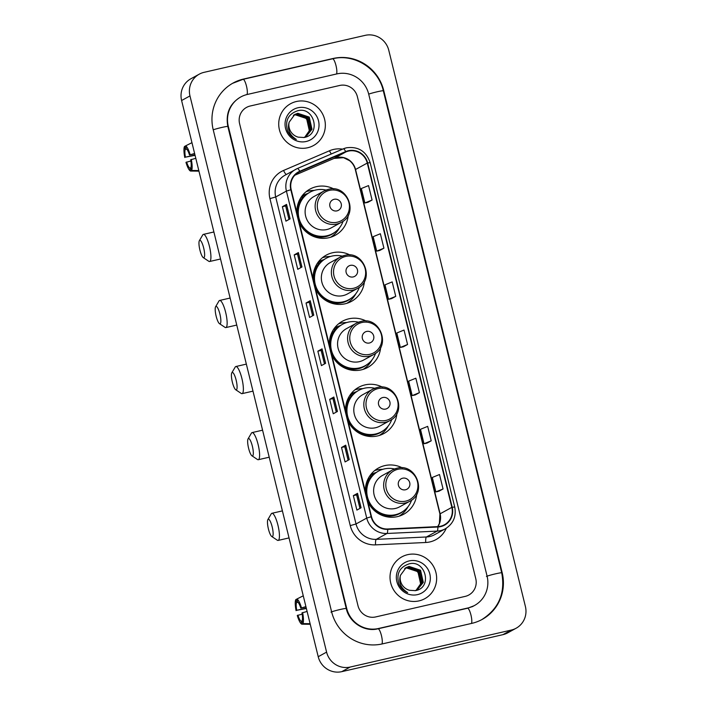 <?xml version="1.0" encoding="UTF-8"?>
<svg xmlns="http://www.w3.org/2000/svg" width="707" height="707" viewBox="0 0 707 707"><rect width="100%" height="100%" fill="white"/><g stroke="black" fill="none" stroke-linecap="round" stroke-linejoin="round"><path stroke-width="1.06" d="M402.336 467.875A26.336 25.567 61.2 0 0 384.838 465.595A26.336 25.567 61.2 0 0 378.431 468.034A26.336 25.567 61.2 0 0 365.386 491.763A23.826 23.128 61.2 0 1 371.272 476.288L369.752 475.961M367.834 501.714A26.336 25.567 61.2 0 0 397.369 516.64A26.336 25.567 61.2 0 0 403.777 514.201A26.336 25.567 61.2 0 0 416.741 494.113M382.752 469.333A26.336 25.567 61.2 0 0 376.884 469.961A26.336 25.567 61.2 0 0 374.657 470.588M382.514 387.171A26.336 25.567 61.2 0 0 365.006 384.891A26.336 25.567 61.2 0 0 358.608 387.33A26.336 25.567 61.2 0 0 345.564 411.059A23.826 23.128 61.2 0 1 351.45 395.584L349.93 395.257M348.012 421.01A26.336 25.567 61.2 0 0 377.547 435.936A26.336 25.567 61.2 0 0 383.954 433.497A26.336 25.567 61.2 0 0 396.919 413.401M362.921 388.62A26.336 25.567 61.2 0 0 357.062 389.257A26.336 25.567 61.2 0 0 354.826 389.875M366.288 321.102A26.336 25.567 61.2 0 0 348.781 318.822A26.336 25.567 61.2 0 0 342.374 321.261A26.336 25.567 61.2 0 0 329.338 344.989M331.786 354.941A26.336 25.567 61.2 0 0 361.321 369.867A26.336 25.567 61.2 0 0 367.728 367.428A26.336 25.567 61.2 0 0 380.693 347.331M346.695 322.551A26.336 25.567 61.2 0 0 340.827 323.187A26.336 25.567 61.2 0 0 338.6 323.806M350.062 255.033A26.336 25.567 61.2 0 0 332.555 252.752A26.336 25.567 61.2 0 0 326.148 255.192A26.336 25.567 61.2 0 0 313.113 278.92A23.826 23.128 61.2 0 1 318.998 263.446L317.47 263.119M315.552 288.871A26.336 25.567 61.2 0 0 345.087 303.798A26.336 25.567 61.2 0 0 351.494 301.359A26.336 25.567 61.2 0 0 364.467 281.262M330.469 256.482A26.336 25.567 61.2 0 0 324.601 257.118A26.336 25.567 61.2 0 0 322.374 257.737M333.828 188.963A26.336 25.567 61.2 0 0 316.329 186.683A26.336 25.567 61.2 0 0 309.922 189.123A26.336 25.567 61.2 0 0 296.878 212.851A23.826 23.128 61.2 0 1 302.764 197.368L301.244 197.05M299.326 222.802A26.336 25.567 61.2 0 0 328.861 237.729A26.336 25.567 61.2 0 0 335.268 235.29A26.336 25.567 61.2 0 0 348.233 215.193M314.244 190.413A26.336 25.567 61.2 0 0 308.376 191.049A26.336 25.567 61.2 0 0 306.149 191.668M301.907 196.113A24.1 23.393 -118.8 0 1 303.047 195.441A24.1 23.393 -118.8 0 1 307.837 193.488M318.132 262.182A24.1 23.393 -118.8 0 1 319.272 261.519A24.1 23.393 -118.8 0 1 324.062 259.557M334.358 328.251A24.1 23.393 -118.8 0 1 335.498 327.588A24.1 23.393 -118.8 0 1 340.288 325.627M350.592 394.32A24.1 23.393 -118.8 0 1 351.733 393.658A24.1 23.393 -118.8 0 1 356.514 391.696M370.415 475.033A24.1 23.393 -118.8 0 1 371.555 474.362A24.1 23.393 -118.8 0 1 376.345 472.409M331.088 237.101A26.336 25.567 61.2 0 0 331.91 236.412M347.323 303.17A26.336 25.567 61.2 0 0 348.136 302.481M363.548 369.24A26.336 25.567 61.2 0 0 364.361 368.55M379.774 435.309A26.336 25.567 61.2 0 0 380.587 434.619M399.596 516.022A26.336 25.567 61.2 0 0 400.418 515.323M296.357 101.516A23.852 23.154 61.2 0 0 290.559 103.726A23.852 23.154 61.2 0 0 280.387 132.872A23.852 23.154 61.2 0 0 307.713 147.745A23.852 23.154 61.2 0 0 313.51 145.536A23.852 23.154 61.2 0 0 323.682 116.39A23.852 23.154 61.2 0 0 296.357 101.516A23.852 23.154 61.2 0 0 290.559 103.726A23.852 23.154 61.2 0 0 280.387 132.872A23.852 23.154 61.2 0 0 307.713 147.745A23.852 23.154 61.2 0 0 313.51 145.536A23.852 23.154 61.2 0 0 323.682 116.39A23.852 23.154 61.2 0 0 296.357 101.516M407.656 554.659A23.852 23.154 61.2 0 0 401.859 556.869A23.852 23.154 61.2 0 0 391.687 586.015A23.852 23.154 61.2 0 0 419.012 600.888A23.852 23.154 61.2 0 0 424.819 598.679A23.852 23.154 61.2 0 0 434.982 569.533A23.852 23.154 61.2 0 0 407.656 554.659A23.852 23.154 61.2 0 0 401.859 556.869A23.852 23.154 61.2 0 0 391.687 586.015A23.852 23.154 61.2 0 0 419.012 600.888A23.852 23.154 61.2 0 0 424.819 598.679A23.852 23.154 61.2 0 0 434.982 569.533A23.852 23.154 61.2 0 0 407.656 554.659M348.41 151.112A15.899 15.43 -118.8 0 1 367.269 163.061L451.835 507.37A15.899 15.43 -118.8 0 1 444.411 524.771A15.899 15.43 -118.8 0 1 437.872 526.609L387.692 528.977A15.899 15.43 -118.8 0 1 371.502 516.667L291.187 189.67A15.899 15.43 -118.8 0 1 298.61 172.278A15.899 15.43 -118.8 0 1 299.918 171.642L345.847 151.952A15.899 15.43 -118.8 0 1 348.41 151.112M348.312 150.724A16.296 15.819 61.2 0 0 345.688 151.581L299.759 171.271A16.296 15.819 61.2 0 0 290.816 189.759L371.131 516.746A16.296 15.819 61.2 0 0 387.719 529.375L437.898 527.007A16.296 15.819 61.2 0 0 452.215 507.29L367.64 162.972A16.296 15.819 61.2 0 0 348.312 150.724M438.87 491.25L443.059 488.97L439.507 474.521L432.295 477.464L435.848 491.904L438.914 491.241M427.037 443.095L431.226 440.815L427.682 426.365L420.471 429.308L424.014 443.749L427.081 443.086M415.212 394.948L419.401 392.659L415.849 378.21L408.637 381.153L412.19 395.602L415.256 394.93M367.896 202.326L372.085 200.037L368.541 185.588L361.33 188.53L364.874 202.98L367.94 202.308M379.73 250.481L383.919 248.192L380.366 233.743L373.155 236.686L376.707 251.135L379.774 250.464M391.554 298.637L395.743 296.348L392.191 281.899L384.988 284.841L388.532 299.291L391.598 298.619M403.379 346.792L407.568 344.503L404.024 330.054L396.813 332.997L400.365 347.446L403.423 346.775M465.188 596.39A14.909 14.467 61.2 0 0 468.812 595.011A14.909 14.467 61.2 0 0 475.776 578.706L357.371 96.665A14.909 14.467 61.2 0 0 339.696 85.467L250.181 106.015A14.909 14.467 61.2 0 0 246.557 107.393A14.909 14.467 61.2 0 0 239.593 123.698L357.998 605.74A14.909 14.467 61.2 0 0 375.673 616.937L465.188 596.39A14.909 14.467 61.2 0 0 468.812 595.011A14.909 14.467 61.2 0 0 475.776 578.706L357.371 96.665A14.909 14.467 61.2 0 0 339.696 85.467L250.181 106.015A14.909 14.467 61.2 0 0 246.557 107.393A14.909 14.467 61.2 0 0 239.593 123.698L357.998 605.74A14.909 14.467 61.2 0 0 375.673 616.937L465.188 596.39M349.249 459.63L345.069 461.927L341.516 447.478L345.705 445.18L349.249 459.63M361.083 507.785L356.894 510.083L353.35 495.634L357.53 493.336L361.083 507.785M313.767 315.163L309.586 317.461L306.034 303.02L310.223 300.714L313.767 315.163M301.942 267.007L297.753 269.305L294.209 254.865L298.389 252.567L301.942 267.007M290.109 218.852L285.928 221.15L282.376 206.709L286.565 204.411L290.109 218.852M337.425 411.474L333.236 413.772L329.692 399.322L333.872 397.025L337.425 411.474M325.6 363.318L321.411 365.616L317.858 351.176L322.047 348.869L325.6 363.318M317.858 351.176L321.137 350.425M324.46 363.946L321.128 350.416L322.047 348.869M329.692 399.322L332.962 398.58L333.872 397.025M282.376 206.709L285.646 205.958L286.565 204.411M294.209 254.865L297.479 254.113L298.389 252.567M306.034 303.02L309.304 302.269M312.627 315.79L309.304 302.26L310.223 300.714M353.35 495.634L356.62 494.891L357.53 493.336M341.516 447.478L344.786 446.736L345.705 445.18M407.568 344.503L400.365 347.446M395.743 296.348L388.532 299.291M383.919 248.192L376.707 251.135M372.085 200.037L364.874 202.98M419.401 392.659L412.19 395.602M431.226 440.815L424.014 443.749M443.059 488.97L435.848 491.904M300.802 267.635L297.479 254.105M288.969 219.479L285.646 205.949M336.285 412.101L332.962 398.571M348.109 460.257L344.786 446.727M359.943 508.413L356.62 494.882M378.519 628.496L468.025 607.949A26.831 26.044 61.2 0 0 474.556 605.466A26.831 26.044 61.2 0 0 487.079 576.108L368.683 94.075A26.831 26.044 61.2 0 0 336.85 73.908L247.344 94.455A26.831 26.044 61.2 0 0 240.813 96.939A26.831 26.044 61.2 0 0 228.29 126.297L346.686 608.329A26.831 26.044 61.2 0 0 378.519 628.496L377.945 628.815M511.285 630.07A19.876 19.292 61.2 0 0 516.119 628.231A19.876 19.292 61.2 0 0 525.398 606.482L388.779 50.285A19.876 19.292 61.2 0 0 365.21 35.35L204.084 72.335A19.876 19.292 61.2 0 0 199.25 74.173A19.876 19.292 61.2 0 0 189.971 95.922L326.59 652.119A19.876 19.292 61.2 0 0 350.159 667.054L511.285 630.07L502.916 634.665A19.876 19.292 61.2 0 0 507.75 632.827L516.119 628.231M199.25 74.173L190.881 78.769A19.876 19.292 61.2 0 0 181.602 100.518L318.221 656.715A19.876 19.292 61.2 0 0 341.79 671.65L502.916 634.665M471.816 623.362A42.729 41.483 61.2 0 0 482.209 619.403A42.729 41.483 61.2 0 0 502.156 572.643L383.76 90.611A42.729 41.483 61.2 0 0 333.068 58.495L243.562 79.043A42.729 41.483 61.2 0 0 233.16 83.002A42.729 41.483 61.2 0 0 213.214 129.761L331.61 611.794A42.729 41.483 61.2 0 0 382.301 643.909L471.816 623.362M293.555 115.232L295.137 114.755L306.599 118.555L309.33 130.715L304.752 137.202M293.396 115.347L294.81 114.932C302.092 114.074 306.909 117.291 309.242 124.6A12.426 12.054 61.2 0 1 304.708 137.22M294.183 114.799L296.472 114.021L307.925 117.822L310.665 129.982L305.451 136.902M294.024 114.905L296.136 114.207L307.598 118.007L310.329 130.168L305.274 136.981M289.136 122.214A12.426 12.054 61.2 0 0 298.266 137.158L304.081 137.503C321.535 134.71 314.297 106.404 297.965 110.672C288.262 113.889 284.797 120.623 287.572 130.875C289.402 134.896 292.318 137.75 296.339 139.429C289.543 135.187 287.148 129.452 289.136 122.214L294.828 114.41L297.797 113.297L309.251 117.097L311.99 129.257L306.122 136.557L303.71 137.565M294.669 114.507L297.461 113.474L308.924 117.274L311.654 129.434L305.954 136.645M297.894 107.773A17.392 16.88 61.2 0 0 285.548 128.418A17.392 16.88 61.2 0 0 306.175 141.488A17.392 16.88 61.2 0 0 318.521 120.844A17.392 16.88 61.2 0 0 297.894 107.773M194.982 154.974L185.428 157.166A9.933 2.298 77.1 0 1 185.234 149.424L186.639 149.106M191.959 142.673L185.552 145.889L186.277 148.85A9.933 2.298 77.1 0 1 189.485 154.948L194.681 153.755M194.611 153.49L189.485 154.948M185.552 145.889A12.92 2.996 77.1 0 1 190.13 154.594M191.305 159.411A12.92 2.996 77.1 0 1 191.588 170.467L190.863 167.506A9.933 2.298 77.1 0 0 190.669 159.764L195.795 158.306M198.8 170.555L191.588 170.467M190.943 167.815L189.812 168.08L190.545 171.041L198.95 171.138M190.545 171.041A12.92 2.996 77.1 0 1 185.968 162.336L190.872 161.01M189.812 168.08A9.933 2.298 77.1 0 1 186.613 161.983M185.428 157.166L195.07 155.346M184.783 157.52A12.92 2.996 77.1 0 1 184.509 146.464L185.234 149.424M185.561 145.934L184.509 146.464M199.913 250.057A8.944 2.068 -102.9 0 0 203.263 257.604A8.944 2.068 -102.9 0 0 203.678 247.989A8.944 2.068 -102.9 0 0 199.374 240.672A8.944 2.068 -102.9 0 0 199.913 250.057M199.374 240.672L202.732 234.945A13.91 3.226 77.1 0 1 203.395 234.388A13.91 3.226 77.1 0 1 209.44 246.336A13.91 3.226 77.1 0 1 209.617 261.502A13.91 3.226 77.1 0 1 208.786 261.29L203.263 257.604M336.992 210.863A5.965 5.789 61.2 0 0 341.225 203.784A5.965 5.789 61.2 0 0 334.146 199.303A5.965 5.789 61.2 0 0 329.913 206.373A5.965 5.789 61.2 0 0 336.992 210.863M328.366 189.361A17.887 17.366 61.2 0 0 324.018 191.014L313.988 196.519A17.887 17.366 61.2 0 0 306.361 218.383A17.887 17.366 61.2 0 0 326.855 229.536A17.887 17.366 61.2 0 0 331.203 227.884L341.234 222.378C359.032 213.876 347.384 183.829 328.437 189.335L324.018 191.014A17.887 17.366 61.2 0 0 316.382 212.878A17.887 17.366 61.2 0 0 336.885 224.031A17.887 17.366 61.2 0 0 341.234 222.378M326.042 190.068A23.605 22.907 61.2 0 0 315.72 190.015A23.605 22.907 61.2 0 0 309.975 192.207A23.605 22.907 61.2 0 0 299.918 221.052A23.605 22.907 61.2 0 0 326.961 235.767A23.605 22.907 61.2 0 0 332.697 233.584A23.605 22.907 61.2 0 0 343.125 221.176M309.975 192.207L309.56 192.437A23.605 22.907 61.2 0 0 299.494 221.282A23.605 22.907 61.2 0 0 326.537 235.997A23.605 22.907 61.2 0 0 332.281 233.814L332.697 233.584M306.944 194.116A23.605 22.907 61.2 0 0 304.116 195.424A23.605 22.907 61.2 0 0 301.509 197.103M339.581 227.707A25.841 25.081 -118.8 0 1 330.593 237.26M216.139 316.126A8.944 2.068 -102.9 0 0 219.488 323.673A8.944 2.068 -102.9 0 0 219.904 314.058A8.944 2.068 -102.9 0 0 215.6 306.741A8.944 2.068 -102.9 0 0 216.139 316.126M215.6 306.741L218.967 301.014A13.91 3.226 77.1 0 1 219.621 300.457A13.91 3.226 77.1 0 1 225.666 312.406A13.91 3.226 77.1 0 1 225.851 327.571A13.91 3.226 77.1 0 1 225.012 327.359L219.488 323.673M353.217 276.932A5.965 5.789 61.2 0 0 357.45 269.853A5.965 5.789 61.2 0 0 350.38 265.372A5.965 5.789 61.2 0 0 346.147 272.442A5.965 5.789 61.2 0 0 353.217 276.932M344.592 255.43A17.887 17.366 61.2 0 0 340.244 257.083L330.213 262.597A17.887 17.366 61.2 0 0 322.586 284.453A17.887 17.366 61.2 0 0 343.081 295.606A17.887 17.366 61.2 0 0 347.429 293.953L357.459 288.447C375.267 279.945 363.619 249.898 344.663 255.404L340.244 257.083A17.887 17.366 61.2 0 0 332.617 278.947A17.887 17.366 61.2 0 0 353.111 290.1A17.887 17.366 61.2 0 0 357.459 288.447M342.276 256.137A23.605 22.907 61.2 0 0 331.945 256.084A23.605 22.907 61.2 0 0 326.21 258.276A23.605 22.907 61.2 0 0 316.144 287.122A23.605 22.907 61.2 0 0 343.187 301.836A23.605 22.907 61.2 0 0 348.922 299.653A23.605 22.907 61.2 0 0 359.35 287.245M326.21 258.276L325.786 258.506A23.605 22.907 61.2 0 0 315.729 287.351A23.605 22.907 61.2 0 0 342.762 302.066A23.605 22.907 61.2 0 0 348.507 299.883L348.922 299.653M323.17 260.185A23.605 22.907 61.2 0 0 320.351 261.493A23.605 22.907 61.2 0 0 317.735 263.172M355.807 293.776A25.841 25.081 -118.8 0 1 346.819 303.33M232.364 382.195A8.944 2.068 -102.9 0 0 235.714 389.743A8.944 2.068 -102.9 0 0 236.138 380.127A8.944 2.068 -102.9 0 0 231.825 372.81A8.944 2.068 -102.9 0 0 232.364 382.195M231.825 372.81L235.192 367.083A13.91 3.226 77.1 0 1 235.846 366.526A13.91 3.226 77.1 0 1 241.891 378.475A13.91 3.226 77.1 0 1 242.077 393.64A13.91 3.226 77.1 0 1 241.237 393.428L235.714 389.743M369.443 343.001A5.965 5.789 61.2 0 0 373.676 335.922A5.965 5.789 61.2 0 0 366.606 331.442A5.965 5.789 61.2 0 0 362.373 338.52A5.965 5.789 61.2 0 0 369.443 343.001M360.817 321.499A17.887 17.366 61.2 0 0 356.469 323.152L346.439 328.667A17.887 17.366 61.2 0 0 338.812 350.522A17.887 17.366 61.2 0 0 359.306 361.675A17.887 17.366 61.2 0 0 363.663 360.022L373.685 354.516C391.492 346.015 379.845 315.967 360.897 321.473L356.469 323.152A17.887 17.366 61.2 0 0 348.843 345.016A17.887 17.366 61.2 0 0 369.337 356.169A17.887 17.366 61.2 0 0 373.685 354.516M358.502 322.206A23.605 22.907 61.2 0 0 348.18 322.153A23.605 22.907 61.2 0 0 342.435 324.345A23.605 22.907 61.2 0 0 332.37 353.191A23.605 22.907 61.2 0 0 359.412 367.905A23.605 22.907 61.2 0 0 365.157 365.722A23.605 22.907 61.2 0 0 375.576 353.314M342.435 324.345L342.02 324.575A23.605 22.907 61.2 0 0 331.954 353.42A23.605 22.907 61.2 0 0 358.997 368.135A23.605 22.907 61.2 0 0 364.732 365.952L365.157 365.722M339.404 326.254A23.605 22.907 61.2 0 0 336.576 327.562A23.605 22.907 61.2 0 0 333.96 329.241M329.338 344.998A23.826 23.128 61.2 0 1 335.224 329.515L333.704 329.188M372.041 359.845A25.841 25.081 -118.8 0 1 363.045 369.399M248.599 448.265A8.944 2.068 -102.9 0 0 251.939 455.812A8.944 2.068 -102.9 0 0 252.364 446.197A8.944 2.068 -102.9 0 0 248.06 438.879A8.944 2.068 -102.9 0 0 248.599 448.265M248.06 438.879L251.418 433.152A13.91 3.226 77.1 0 1 252.081 432.596A13.91 3.226 77.1 0 1 258.117 444.544A13.91 3.226 77.1 0 1 258.302 459.709A13.91 3.226 77.1 0 1 257.463 459.497L251.939 455.812M385.668 409.07A5.965 5.789 61.2 0 0 389.902 401.991A5.965 5.789 61.2 0 0 382.832 397.511A5.965 5.789 61.2 0 0 378.599 404.59A5.965 5.789 61.2 0 0 385.668 409.07M377.052 387.569A17.887 17.366 61.2 0 0 372.695 389.221L362.673 394.736A17.887 17.366 61.2 0 0 355.038 416.591A17.887 17.366 61.2 0 0 375.541 427.744A17.887 17.366 61.2 0 0 379.889 426.091L389.919 420.585C407.718 412.084 396.07 382.036 377.123 387.542L372.695 389.221A17.887 17.366 61.2 0 0 365.068 411.085A17.887 17.366 61.2 0 0 385.562 422.238A17.887 17.366 61.2 0 0 389.919 420.585M374.728 388.276A23.605 22.907 61.2 0 0 364.405 388.223A23.605 22.907 61.2 0 0 358.661 390.414A23.605 22.907 61.2 0 0 348.595 419.26A23.605 22.907 61.2 0 0 375.638 433.974A23.605 22.907 61.2 0 0 381.382 431.791A23.605 22.907 61.2 0 0 391.811 419.384M358.661 390.414L358.246 390.644A23.605 22.907 61.2 0 0 348.18 419.49A23.605 22.907 61.2 0 0 375.223 434.204A23.605 22.907 61.2 0 0 380.967 432.021L381.382 431.791M355.63 392.323A23.605 22.907 61.2 0 0 352.802 393.631A23.605 22.907 61.2 0 0 350.195 395.31M388.267 425.914A25.841 25.081 -118.8 0 1 379.279 435.468M268.421 528.977A8.944 2.068 -102.9 0 0 271.771 536.516A8.944 2.068 -102.9 0 0 272.186 526.909A8.944 2.068 -102.9 0 0 267.882 519.583A8.944 2.068 -102.9 0 0 268.421 528.977M267.882 519.583L271.241 513.865A13.91 3.226 77.1 0 1 271.903 513.3A13.91 3.226 77.1 0 1 277.948 525.248A13.91 3.226 77.1 0 1 278.125 540.422A13.91 3.226 77.1 0 1 277.294 540.201L271.771 536.516M405.5 489.774A5.965 5.789 61.2 0 0 409.733 482.695A5.965 5.789 61.2 0 0 402.654 478.215A5.965 5.789 61.2 0 0 398.421 485.294A5.965 5.789 61.2 0 0 405.5 489.774M396.874 468.273A17.887 17.366 61.2 0 0 392.526 469.934L382.496 475.44A17.887 17.366 61.2 0 0 374.869 497.304A17.887 17.366 61.2 0 0 395.363 508.457A17.887 17.366 61.2 0 0 399.711 506.795L409.742 501.29C427.541 492.797 415.902 462.749 396.945 468.246L392.526 469.934A17.887 17.366 61.2 0 0 384.9 491.789A17.887 17.366 61.2 0 0 405.394 502.951A17.887 17.366 61.2 0 0 409.742 501.29M394.55 468.988A23.605 22.907 61.2 0 0 384.228 468.935A23.605 22.907 61.2 0 0 378.484 471.118A23.605 22.907 61.2 0 0 368.427 499.964A23.605 22.907 61.2 0 0 395.469 514.687A23.605 22.907 61.2 0 0 401.205 512.495A23.605 22.907 61.2 0 0 411.633 500.088M378.484 471.118L378.068 471.348A23.605 22.907 61.2 0 0 368.002 500.194A23.605 22.907 61.2 0 0 395.045 514.917A23.605 22.907 61.2 0 0 400.789 512.725L401.205 512.495M375.452 473.036A23.605 22.907 61.2 0 0 372.624 474.335A23.605 22.907 61.2 0 0 370.017 476.023M408.089 506.627A25.841 25.081 -118.8 0 1 399.102 516.181M306.281 608.117L296.737 610.309A9.933 2.298 77.1 0 1 296.533 602.567L297.939 602.249M303.259 595.815L296.86 599.032L297.585 601.993A9.933 2.298 77.1 0 1 300.784 608.091L305.981 606.898M305.919 606.633L300.784 608.091M296.86 599.032A12.92 2.996 77.1 0 1 301.429 607.737M302.614 612.545A12.92 2.996 77.1 0 1 302.888 623.609L302.163 620.649A9.933 2.298 77.1 0 0 301.969 612.898L307.094 611.449M310.108 623.698L302.888 623.609M302.243 620.958L301.12 621.223L301.845 624.184L310.249 624.281M301.845 624.184A12.92 2.996 77.1 0 1 297.276 615.479L302.181 614.153M301.12 621.223A9.933 2.298 77.1 0 1 297.912 615.125M296.737 610.309L306.37 608.488M296.092 610.662A12.92 2.996 77.1 0 1 295.809 599.607L296.533 602.567M296.869 599.076L295.809 599.607M404.855 568.375L406.445 567.898L417.899 571.698L420.638 583.858L416.052 590.345M404.704 568.49L406.11 568.074C413.401 567.217 418.208 570.434 420.541 577.743A12.426 12.054 61.2 0 1 416.008 590.363M405.482 567.942L407.771 567.164L419.224 570.964L421.964 583.125L416.75 590.045M405.323 568.048L407.435 567.35L418.898 571.15L421.628 583.31L416.582 590.124M400.436 575.357A12.426 12.054 61.2 0 0 409.565 590.301L415.38 590.645C432.834 587.844 425.605 559.546 409.273 563.815C399.57 567.032 396.106 573.766 398.881 584.017C400.701 588.038 403.626 590.893 407.647 592.572C400.851 588.33 398.448 582.586 400.436 575.357L406.136 567.553L409.097 566.44L420.559 570.24L423.29 582.4L417.43 589.7L415.009 590.707M405.968 567.65L408.77 566.616L420.223 570.416L422.963 582.577L417.263 589.788M409.194 560.916A17.392 16.88 61.2 0 0 396.848 581.561A17.392 16.88 61.2 0 0 417.475 594.631A17.392 16.88 61.2 0 0 429.829 573.987A17.392 16.88 61.2 0 0 409.194 560.916M367.269 163.061L355.55 169.494A15.899 15.43 61.2 0 0 336.691 157.546A15.899 15.43 61.2 0 0 334.128 158.386L294.828 175.23L334.084 158.403A8.944 2.139 -113.2 0 0 334.128 158.386L345.847 151.952M446.267 528.253A24.842 24.118 -118.8 0 1 429.909 541.924A24.842 24.118 -118.8 0 1 425.729 542.49L375.55 544.867A24.842 24.118 -118.8 0 1 350.257 525.619L269.941 198.632A24.842 24.118 -118.8 0 1 283.587 170.449L329.515 150.759A24.842 24.118 -118.8 0 1 342.568 149.15M437.898 527.007A4.967 1.078 87.3 0 1 437.147 531.107L426.427 536.984A19.876 19.292 61.2 0 0 429.776 536.533A19.876 19.292 61.2 0 0 434.611 534.686L445.322 528.809A19.876 19.292 -118.8 0 1 437.147 531.107L386.968 533.476A19.876 19.292 -118.8 0 1 366.73 518.081L286.415 191.093L290.816 189.759M297.382 168.522L343.257 148.859A4.967 1.184 66.8 0 1 343.284 148.841A19.876 19.292 -118.8 0 1 346.457 147.816M452.215 507.29L454.716 506.954L370.15 162.645C366.173 151.236 358.299 146.287 346.527 147.781L343.284 148.841A4.967 1.184 66.8 0 1 345.688 151.581M371.131 516.746L366.73 518.081L356.019 523.967A19.876 19.292 61.2 0 0 376.248 539.361L426.427 536.984A4.967 1.078 -92.7 0 0 425.729 542.49M387.719 529.375A4.967 1.078 87.3 0 1 386.968 533.476L376.248 539.361A4.967 1.078 -92.7 0 0 375.55 544.867M343.284 148.841L297.355 168.531L284.983 175.23A19.876 19.292 61.2 0 0 275.703 196.97L286.415 191.093A19.876 19.292 -118.8 0 1 295.694 169.344A19.876 19.292 -118.8 0 1 297.329 168.549A4.967 1.184 66.8 0 1 297.355 168.531A4.967 1.184 66.8 0 1 299.759 171.271M370.15 162.645L367.64 162.972M269.941 198.632L275.703 196.97L356.019 523.967L350.257 525.619M283.587 170.449A4.967 1.184 -113.2 0 0 286.379 174.452M329.515 150.759A4.967 1.184 -113.2 0 0 331.344 153.967M437.801 526.618A15.899 15.43 61.2 0 0 440.116 513.803L355.55 169.494A8.944 0.574 -13.8 0 0 355.347 169.68C354.41 166.057 352.51 163.07 349.629 160.71L343.531 157.679L334.084 158.403A8.944 2.139 -113.2 0 1 334.04 158.421M451.835 507.37L440.116 513.803A8.944 0.574 -13.8 0 0 439.913 513.998L355.347 169.68M299.918 171.642L297.373 173.038M325.503 363.371L321.959 348.94M313.678 315.216L310.134 300.784M301.845 267.06L298.301 252.629M290.02 218.905L286.476 204.473M337.336 411.527L333.784 397.095M349.161 459.683L345.617 445.251M360.985 507.838L357.442 493.406M332.44 58.84A7.954 1.838 77.1 0 1 332.555 58.796C354.198 53.246 378.448 68.597 383.309 90.788L501.714 572.829A7.954 0.504 166.2 0 0 495.669 573.801A7.954 0.504 166.2 0 0 486.451 576.452M471.436 623.45A7.954 1.838 -102.9 0 0 470.968 615.081A7.954 1.838 -102.9 0 0 467.513 608.25L378.006 628.797C364.741 632.27 349.338 622.628 346.244 608.515L227.84 126.473C225.515 113.624 229.634 103.894 240.186 97.283M381.921 643.989A7.954 1.838 -102.9 0 0 381.453 635.628A7.954 1.838 -102.9 0 0 378.006 628.797M330.982 612.138A7.954 0.504 -13.8 0 1 340.2 609.487A7.954 0.504 -13.8 0 1 346.244 608.515M213.231 129.823A7.954 0.504 -13.8 0 1 221.795 127.454A7.954 0.504 -13.8 0 1 227.84 126.473M242.925 79.387A7.954 1.838 77.1 0 1 243.04 79.343A7.954 1.838 77.1 0 1 246.496 86.174A7.954 1.838 77.1 0 1 246.964 94.544M232.532 83.346L243.04 79.343L332.555 58.796A7.954 1.838 77.1 0 1 336.011 65.627A7.954 1.838 77.1 0 1 336.479 73.996M383.309 90.788A7.954 0.504 166.2 0 0 377.264 91.769A7.954 0.504 166.2 0 0 368.7 94.137M341.79 671.65L350.159 667.054M318.221 656.715L326.59 652.119M181.602 100.518L189.971 95.922M242.987 79.361L243.562 79.043M332.493 58.814L333.068 58.495M467.46 608.267L468.025 607.949M337.274 222.219A16.429 15.952 61.2 0 0 348.94 202.715A16.429 15.952 61.2 0 0 329.453 190.369A16.429 15.952 61.2 0 0 317.779 209.864A16.429 15.952 61.2 0 0 337.274 222.219M308.217 233.531A23.826 23.128 61.2 0 0 335.286 231.914M353.5 288.288A16.429 15.952 61.2 0 0 365.174 268.784A16.429 15.952 61.2 0 0 345.679 256.438A16.429 15.952 61.2 0 0 334.013 275.933A16.429 15.952 61.2 0 0 353.5 288.288M324.451 299.6A23.826 23.128 61.2 0 0 351.512 297.983M369.734 354.357A16.429 15.952 61.2 0 0 381.4 334.853A16.429 15.952 61.2 0 0 361.904 322.507A16.429 15.952 61.2 0 0 350.239 342.002A16.429 15.952 61.2 0 0 369.734 354.357M340.677 365.669A23.826 23.128 61.2 0 0 367.746 364.052M385.96 420.426A16.429 15.952 61.2 0 0 397.626 400.922A16.429 15.952 61.2 0 0 378.139 388.576A16.429 15.952 61.2 0 0 366.465 408.072A16.429 15.952 61.2 0 0 385.96 420.426M356.902 431.738A23.826 23.128 61.2 0 0 383.972 430.121M405.783 501.13A16.429 15.952 61.2 0 0 417.448 481.626A16.429 15.952 61.2 0 0 397.961 469.28A16.429 15.952 61.2 0 0 386.287 488.784A16.429 15.952 61.2 0 0 405.783 501.13M376.725 512.451A23.826 23.128 61.2 0 0 403.794 510.834M445.322 528.809C453.337 523.737 456.475 516.455 454.716 506.954M437.739 526.618L439.374 523.472L439.913 513.998M481.582 619.747C498.78 608.86 505.487 593.217 501.714 572.829M473.929 605.811L467.513 608.25M472.249 606.73L474.556 605.466M220.531 259.001L209.617 261.502M213.894 231.976L203.395 234.388M236.757 325.07L225.851 327.571M230.12 298.045L219.621 300.457M252.982 391.139L242.077 393.64M246.345 364.114L235.846 366.526M269.217 457.208L258.302 459.709M262.571 430.183L252.081 432.596M289.039 537.912L278.125 540.422M282.402 510.887L271.903 513.3"/></g></svg>
